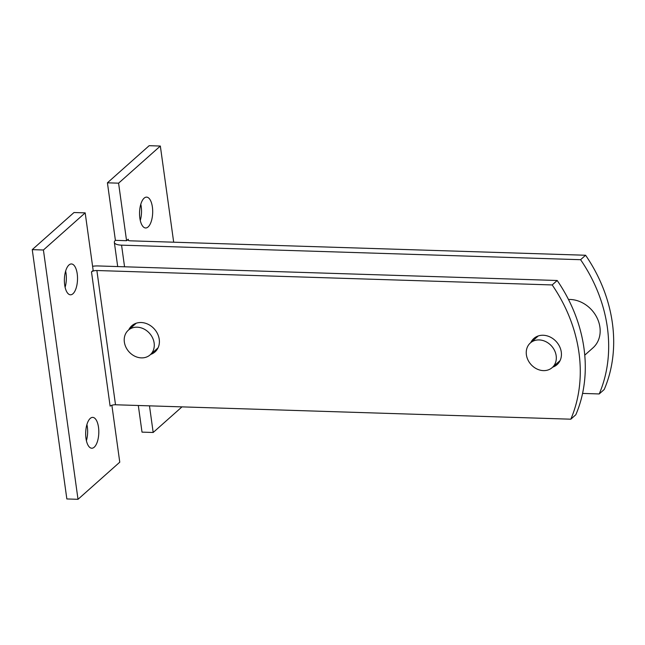 <?xml version="1.0" encoding="UTF-8"?>
<svg xmlns="http://www.w3.org/2000/svg" width="645" height="645" viewBox="0 0 645 645"><rect width="100%" height="100%" fill="white"/><g stroke="black" fill="none" stroke-linecap="round" stroke-linejoin="round"><path stroke-width="0.97" d="M124.558 266.788L121.558 245.156A12.344 4.176 172.1 0 1 114.342 242.399A12.344 4.176 172.1 0 1 115.399 240.351L126.565 240.706L128.234 239.222A4.112 1.395 -7.9 0 0 127.887 239.9A4.112 1.395 -7.9 0 0 130.29 240.819L585.596 255.251A144.012 120.921 48.4 0 1 604.228 389.491L599.213 393.95A144.012 120.921 -131.6 0 0 580.589 259.701L585.596 255.251M152.381 206.989A15.432 6.563 -88.2 0 1 145.625 227.975A15.432 6.563 -88.2 0 1 139.852 218.123A15.432 6.563 -88.2 0 1 146.609 197.128A15.432 6.563 -88.2 0 1 152.381 206.989M140.279 220.461A15.432 6.563 91.8 0 0 140.787 204.296M138.312 405.487L142.013 432.134L153.179 432.481L149.479 405.842M126.565 240.706L118.583 183.172L107.417 182.817L115.399 240.351M107.417 182.817L149.172 145.689L160.339 146.044L173.682 242.197M153.179 432.481L181.987 406.874M118.583 183.172L160.339 146.044M121.558 245.156L580.589 259.701M599.213 393.95L582.572 393.418M556.321 357.669A16.456 13.819 48.4 0 1 552.217 367.577A16.456 13.819 48.4 0 1 530.956 364.457A16.456 13.819 48.4 0 1 530.343 342.971A16.456 13.819 48.4 0 1 546.726 342.132A16.456 13.819 48.4 0 1 556.321 357.669M568.487 299.465A28.799 24.188 48.4 0 1 600.173 330.506A28.799 24.188 48.4 0 1 592.989 347.84L584.765 355.153M91.493 271.892L110.118 406.132A4.112 1.395 172.1 0 1 115.511 404.77L96.879 270.521A4.112 1.395 -7.9 0 0 91.493 271.892L93.162 270.4L85.18 212.866L43.417 249.994L78.013 499.311L66.846 498.956L32.25 249.639L43.417 249.994M570.817 419.194A144.012 120.921 -131.6 0 0 552.193 284.945L557.199 280.494A144.012 120.921 48.4 0 1 575.832 414.735L570.817 419.194L115.511 404.77M96.879 270.521L552.193 284.945M128.782 329.821A17.488 14.682 48.4 0 1 131.806 325.757A17.488 14.682 48.4 0 1 154.397 329.071A17.488 14.682 48.4 0 1 155.042 351.896A17.488 14.682 48.4 0 1 150.648 354.419M530.811 342.56A17.488 14.682 48.4 0 1 533.842 338.488A17.488 14.682 48.4 0 1 556.433 341.802A17.488 14.682 48.4 0 1 557.078 364.627A17.488 14.682 48.4 0 1 552.684 367.158M85.978 438.366A15.432 6.563 -88.2 0 1 92.727 417.379A15.432 6.563 -88.2 0 1 98.5 427.232A15.432 6.563 -88.2 0 1 91.751 448.227A15.432 6.563 -88.2 0 1 85.978 438.366M86.398 440.704A15.432 6.563 91.8 0 0 87.333 426.877A15.432 6.563 91.8 0 0 86.914 424.539M64.685 284.945A15.432 6.563 -88.2 0 1 71.442 263.958A15.432 6.563 -88.2 0 1 77.215 273.811A15.432 6.563 -88.2 0 1 70.458 294.797A15.432 6.563 -88.2 0 1 64.685 284.945M65.113 287.283A15.432 6.563 91.8 0 0 66.048 273.456A15.432 6.563 91.8 0 0 65.621 271.118M536.648 336.609A17.488 14.682 -131.6 0 0 535.826 338.101M557.699 362.7A17.488 14.682 -131.6 0 0 559.279 362.055M134.62 323.871A17.488 14.682 -131.6 0 0 133.789 325.362M155.663 349.969A17.488 14.682 -131.6 0 0 157.243 349.324M557.199 280.494L98.169 265.95A12.344 4.176 -7.9 0 0 92.59 266.272M32.25 249.639L74.006 212.519L85.18 212.866M111.875 405.262L119.768 462.183L78.013 499.311M154.203 346.736A16.456 13.819 48.4 0 1 150.18 354.839A16.456 13.819 48.4 0 1 128.919 351.719A16.456 13.819 48.4 0 1 128.315 330.232A16.456 13.819 48.4 0 1 145.528 329.901A16.456 13.819 48.4 0 1 154.203 346.736M128.411 240.464L128.234 239.222M117.696 266.57L114.342 242.399M552.217 367.577L560.102 360.563M530.343 342.971L538.228 335.964M150.18 354.839L158.065 347.824M128.315 330.232L136.192 323.226"/></g></svg>
